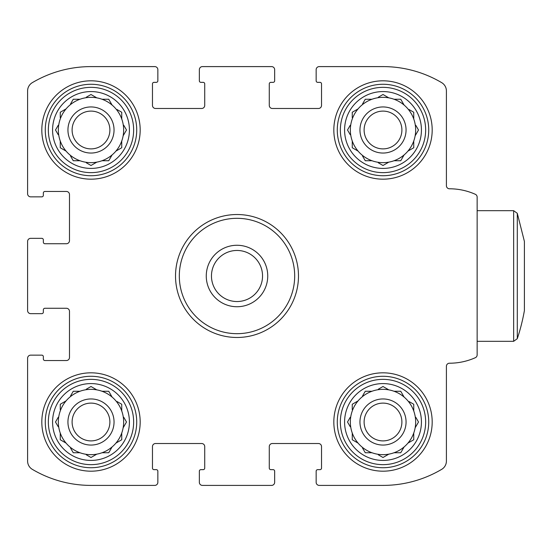 <?xml version="1.0" encoding="UTF-8"?>
<svg xmlns="http://www.w3.org/2000/svg" width="552" height="552" viewBox="0 0 552 552"><rect width="100%" height="100%" fill="white"/><g stroke="black" fill="none" stroke-linecap="round" stroke-linejoin="round"><path stroke-width="0.83" d="M383.005 179.179A49.183 49.183 0 0 0 432.188 129.996A49.183 49.183 0 0 0 383.005 80.813A49.183 49.183 0 0 0 333.829 129.996A49.183 49.183 0 0 0 383.005 179.179M90.997 471.187A49.183 49.183 0 0 0 140.18 422.004A49.183 49.183 0 0 0 90.997 372.821A49.183 49.183 0 0 0 41.814 422.004A49.183 49.183 0 0 0 90.997 471.187M27.6 358.22L27.6 461.079A9.605 9.605 0 0 0 32.313 469.345A115.264 115.264 0 0 0 90.997 485.401L154.781 485.401A3.071 3.071 0 0 0 157.851 482.331L157.851 471.187A1.539 1.539 0 0 0 156.313 469.648L154.008 469.648A1.539 1.539 0 0 1 152.469 468.11L152.469 446.596A3.071 3.071 0 0 1 155.547 443.518L201.652 443.518A3.071 3.071 0 0 1 204.73 446.596L204.73 468.11A1.539 1.539 0 0 1 203.191 469.648L200.887 469.648A1.539 1.539 0 0 0 199.348 471.187L199.348 482.331A3.071 3.071 0 0 0 202.418 485.401L271.584 485.401A3.071 3.071 0 0 0 274.654 482.331L274.654 471.187A1.539 1.539 0 0 0 273.116 469.648L270.811 469.648A1.539 1.539 0 0 1 269.279 468.11L269.279 446.596A3.071 3.071 0 0 1 272.35 443.518L318.456 443.518A3.071 3.071 0 0 1 321.533 446.596L321.533 468.11A1.539 1.539 0 0 1 319.994 469.648L317.69 469.648A1.539 1.539 0 0 0 316.151 471.187L316.151 482.331A3.071 3.071 0 0 0 319.228 485.401L383.005 485.401A115.264 115.264 0 0 0 441.69 469.345A9.605 9.605 0 0 0 446.402 461.079L446.402 366.293A3.071 3.071 0 0 1 449.48 363.216A63.397 63.397 0 0 0 475.32 357.71A3.071 3.071 0 0 0 477.142 354.908L477.142 197.092A3.071 3.071 0 0 0 475.32 194.29A63.397 63.397 0 0 0 449.48 188.784A3.071 3.071 0 0 1 446.402 185.707L446.402 90.921A9.605 9.605 0 0 0 441.69 82.655A115.264 115.264 0 0 0 383.005 66.599L319.228 66.599A3.071 3.071 0 0 0 316.151 69.669L316.151 80.813A1.539 1.539 0 0 0 317.69 82.351L319.994 82.351A1.539 1.539 0 0 1 321.533 83.89L321.533 105.404A3.071 3.071 0 0 1 318.456 108.482L272.35 108.482A3.071 3.071 0 0 1 269.279 105.404L269.279 83.89A1.539 1.539 0 0 1 270.811 82.351L273.116 82.351A1.539 1.539 0 0 0 274.654 80.813L274.654 69.669A3.071 3.071 0 0 0 271.584 66.599L202.418 66.599A3.071 3.071 0 0 0 199.348 69.669L199.348 80.813A1.539 1.539 0 0 0 200.887 82.351L203.191 82.351A1.539 1.539 0 0 1 204.73 83.89L204.73 105.404A3.071 3.071 0 0 1 201.652 108.482L155.547 108.482A3.071 3.071 0 0 1 152.469 105.404L152.469 83.89A1.539 1.539 0 0 1 154.008 82.351L156.313 82.351A1.539 1.539 0 0 0 157.851 80.813L157.851 69.669A3.071 3.071 0 0 0 154.781 66.599L90.997 66.599A115.264 115.264 0 0 0 32.313 82.655A9.605 9.605 0 0 0 27.6 90.921L27.6 193.78A3.071 3.071 0 0 0 30.671 196.85L41.814 196.85A1.539 1.539 0 0 0 43.353 195.311L43.353 193.007A1.539 1.539 0 0 1 44.891 191.468L66.406 191.468A3.071 3.071 0 0 1 69.483 194.545L69.483 240.651A3.071 3.071 0 0 1 66.406 243.729L44.891 243.729A1.539 1.539 0 0 1 43.353 242.19L43.353 239.885A1.539 1.539 0 0 0 41.814 238.347L30.671 238.347A3.071 3.071 0 0 0 27.6 241.417L27.6 310.583A3.071 3.071 0 0 0 30.671 313.653L41.814 313.653A1.539 1.539 0 0 0 43.353 312.115L43.353 309.81A1.539 1.539 0 0 1 44.891 308.271L66.406 308.271A3.071 3.071 0 0 1 69.483 311.349L69.483 357.454A3.071 3.071 0 0 1 66.406 360.532L44.891 360.532A1.539 1.539 0 0 1 43.353 358.993L43.353 356.689A1.539 1.539 0 0 0 41.814 355.15L30.671 355.15A3.071 3.071 0 0 0 27.6 358.22L27.6 461.079A9.605 9.605 0 0 0 32.313 469.345M383.005 471.187A49.183 49.183 0 0 0 432.188 422.004A49.183 49.183 0 0 0 383.005 372.821A49.183 49.183 0 0 0 333.829 422.004A49.183 49.183 0 0 0 383.005 471.187M90.997 179.179A49.183 49.183 0 0 0 140.18 129.996A49.183 49.183 0 0 0 90.997 80.813A49.183 49.183 0 0 0 41.814 129.996A49.183 49.183 0 0 0 90.997 179.179M90.997 485.401L154.781 485.401M202.418 485.401L271.584 485.401M319.228 485.401L383.005 485.401M449.48 363.216A3.071 3.071 0 0 0 446.402 366.293M477.142 354.908L477.142 341.315L513.65 341.315L513.65 210.685L477.142 210.685M446.402 90.921L446.402 185.707A3.071 3.071 0 0 0 449.48 188.784M383.005 66.599L319.228 66.599M271.584 66.599L202.418 66.599M154.781 66.599L90.997 66.599M27.6 90.921L27.6 193.78M27.6 241.417L27.6 310.583M157.851 482.331L157.851 480.406M199.348 480.406L199.348 482.331M274.654 482.331L274.654 480.406M316.151 480.406L316.151 482.331M316.151 69.669L316.151 71.594M274.654 71.594L274.654 69.669M199.348 69.669L199.348 71.594M157.851 71.594L157.851 69.669M30.671 196.85L32.596 196.85M32.596 238.347L30.671 238.347M30.671 313.653L32.596 313.653M32.596 355.15L30.671 355.15M383.005 376.285A45.719 45.719 0 0 1 422.604 444.864A45.719 45.719 0 0 1 343.406 444.864A45.719 45.719 0 0 1 383.005 376.285M383.005 379.355A42.649 42.649 0 0 1 419.941 443.332A42.649 42.649 0 0 1 346.07 443.332A42.649 42.649 0 0 1 383.005 379.355M383.005 383.585A38.419 38.419 0 0 1 416.284 441.214A38.419 38.419 0 0 1 349.733 441.214A38.419 38.419 0 0 1 383.005 383.585M383.005 403.112A18.892 18.892 0 0 1 399.365 431.45A18.892 18.892 0 0 1 366.645 431.45A18.892 18.892 0 0 1 383.005 403.112M383.005 398.951A23.053 23.053 0 0 1 402.974 433.534A23.053 23.053 0 0 1 363.043 433.534A23.053 23.053 0 0 1 383.005 398.951M387.725 389.236L388.815 389.864A32.658 32.658 0 0 0 361.905 446.934A32.658 32.658 0 0 0 413.745 410.971A32.658 32.658 0 0 0 388.815 389.864L383.005 386.51L378.286 389.236M413.745 404.257L413.745 410.971L413.745 404.257L409.025 401.532M404.105 397.081L400.752 391.264L394.045 391.264M365.258 391.264L371.972 391.264L365.258 391.264L362.533 395.991M358.082 400.904L352.266 404.257L352.266 409.708M350.237 417.284L347.512 422.004L350.237 426.724M352.266 439.751L352.266 433.044L352.266 439.751L358.082 443.104M362.533 448.024L365.258 452.743L371.972 452.743M378.286 454.772L383.005 457.498L388.815 454.144M401.38 451.653L400.752 452.743L394.045 452.743L400.752 452.743L404.105 446.934M407.935 443.104L413.745 439.751L413.745 433.044M418.499 422.004L415.145 427.814L418.499 422.004L415.773 417.284M90.997 376.285A45.719 45.719 0 0 1 130.596 444.864A45.719 45.719 0 0 1 51.398 444.864A45.719 45.719 0 0 1 90.997 376.285M90.997 379.355A42.649 42.649 0 0 1 127.933 443.332A42.649 42.649 0 0 1 54.061 443.332A42.649 42.649 0 0 1 90.997 379.355M90.997 84.27A45.719 45.719 0 0 1 130.596 152.856A45.719 45.719 0 0 1 51.398 152.856A45.719 45.719 0 0 1 90.997 84.27M90.997 87.347A42.649 42.649 0 0 1 127.933 151.317A42.649 42.649 0 0 1 54.061 151.317A42.649 42.649 0 0 1 90.997 87.347M383.005 84.27A45.719 45.719 0 0 1 422.604 152.856A45.719 45.719 0 0 1 343.406 152.856A45.719 45.719 0 0 1 383.005 84.27M383.005 87.347A42.649 42.649 0 0 1 419.941 151.317A42.649 42.649 0 0 1 346.07 151.317A42.649 42.649 0 0 1 383.005 87.347M90.997 383.585A38.419 38.419 0 0 1 124.269 441.214A38.419 38.419 0 0 1 57.725 441.214A38.419 38.419 0 0 1 90.997 383.585M90.997 403.112A18.892 18.892 0 0 1 107.357 431.45A18.892 18.892 0 0 1 74.637 431.45A18.892 18.892 0 0 1 90.997 403.112M90.997 398.951A23.053 23.053 0 0 1 110.959 433.534A23.053 23.053 0 0 1 71.029 433.534A23.053 23.053 0 0 1 90.997 398.951M95.717 389.236L96.807 389.864A32.658 32.658 0 0 0 69.897 446.934A32.658 32.658 0 0 0 121.737 410.971A32.658 32.658 0 0 0 96.807 389.864L90.997 386.51L86.278 389.236M121.737 404.257L121.737 410.971L121.737 404.257L117.01 401.532M112.097 397.081L108.744 391.264L102.03 391.264M73.25 391.264L79.964 391.264L73.25 391.264L70.525 395.991M66.067 400.904L60.258 404.257L60.258 409.708M58.229 417.284L55.504 422.004L58.229 426.724M60.258 439.751L60.258 433.044L60.258 439.751L66.067 443.104M70.525 448.024L73.25 452.743L79.964 452.743M86.278 454.772L90.997 457.498L96.807 454.144M109.372 451.653L108.744 452.743L102.03 452.743L108.744 452.743L112.097 446.934M115.92 443.104L121.737 439.751L121.737 433.044M126.491 422.004L123.137 427.814L126.491 422.004L123.765 417.284M90.997 91.57A38.419 38.419 0 0 1 124.269 149.206A38.419 38.419 0 0 1 57.725 149.206A38.419 38.419 0 0 1 90.997 91.57M90.997 111.104A18.892 18.892 0 0 1 107.357 139.442A18.892 18.892 0 0 1 74.637 139.442A18.892 18.892 0 0 1 90.997 111.104M90.997 106.943A23.053 23.053 0 0 1 110.959 141.519A23.053 23.053 0 0 1 71.029 141.519A23.053 23.053 0 0 1 90.997 106.943M95.717 97.228L96.807 97.856A32.658 32.658 0 0 0 69.897 154.919A32.658 32.658 0 0 0 121.737 118.956A32.658 32.658 0 0 0 96.807 97.856L90.997 94.502L86.278 97.228M121.737 112.249L121.737 118.956L121.737 112.249L117.01 109.524M112.097 105.066L108.744 99.256L102.03 99.256M73.25 99.256L79.964 99.256L73.25 99.256L70.525 103.976M66.067 108.896L60.258 112.249L60.258 117.7M58.229 125.276L55.504 129.996L58.229 134.716M60.258 147.743L60.258 141.029L60.258 147.743L66.067 151.096M70.525 156.009L73.25 160.735L79.964 160.735M86.278 162.764L90.997 165.49L96.807 162.136M109.372 159.638L108.744 160.735L102.03 160.735L108.744 160.735L112.097 154.919M115.92 151.096L121.737 147.743L121.737 141.029M126.491 129.996L123.137 135.806L126.491 129.996L123.765 125.276M383.005 91.57A38.419 38.419 0 0 1 416.284 149.206A38.419 38.419 0 0 1 349.733 149.206A38.419 38.419 0 0 1 383.005 91.57M383.005 111.104A18.892 18.892 0 0 1 399.365 139.442A18.892 18.892 0 0 1 366.645 139.442A18.892 18.892 0 0 1 383.005 111.104M383.005 106.943A23.053 23.053 0 0 1 402.974 141.519A23.053 23.053 0 0 1 363.043 141.519A23.053 23.053 0 0 1 383.005 106.943M387.725 97.228L388.815 97.856A32.658 32.658 0 0 0 361.905 154.919A32.658 32.658 0 0 0 413.745 118.956A32.658 32.658 0 0 0 388.815 97.856L383.005 94.502L378.286 97.228M413.745 112.249L413.745 118.956L413.745 112.249L409.025 109.524M400.752 99.256L404.105 105.066L400.752 99.256L394.045 99.256M365.258 99.256L371.972 99.256L365.258 99.256L362.533 103.976M358.082 108.896L352.266 112.249L352.266 117.7M350.237 125.276L347.512 129.996L350.237 134.716M352.266 147.743L352.266 141.029L352.266 147.743L358.082 151.096M362.533 156.009L365.258 160.735L371.972 160.735M378.286 162.764L383.005 165.49L388.815 162.136M401.38 159.638L400.752 160.735L394.045 160.735L400.752 160.735L404.105 154.919M407.935 151.096L413.745 147.743L413.745 141.029M418.499 129.996L415.145 135.806L418.499 129.996L415.773 125.276M353.363 403.629L352.266 404.257M401.38 392.362L400.752 391.264M353.363 111.621L352.266 112.249M61.348 111.621L60.258 112.249M109.372 100.347L108.744 99.256M61.348 403.629L60.258 404.257M109.372 392.362L108.744 391.264M290.242 306.739A61.479 61.479 0 0 1 206.262 329.24A61.479 61.479 0 0 1 183.761 245.26L183.761 245.26A61.479 61.479 0 0 1 298.48 276A61.479 61.479 0 0 1 290.242 306.739M294.685 276A57.684 57.684 0 0 1 208.159 325.956A57.684 57.684 0 0 1 208.159 226.044A57.684 57.684 0 0 1 294.685 276M237.001 306.739A30.739 30.739 0 0 1 210.381 260.634A30.739 30.739 0 0 1 263.621 260.634A30.739 30.739 0 0 1 237.001 306.739M237.001 301.537A25.537 25.537 0 0 1 214.887 263.228A25.537 25.537 0 0 1 259.116 263.228A25.537 25.537 0 0 1 237.001 301.537M517.293 213.313L517.293 338.686A198.982 198.982 0 0 0 524.4 310.583L524.4 241.417L517.293 213.313L513.65 210.685M517.293 338.686L513.65 341.315"/></g></svg>
